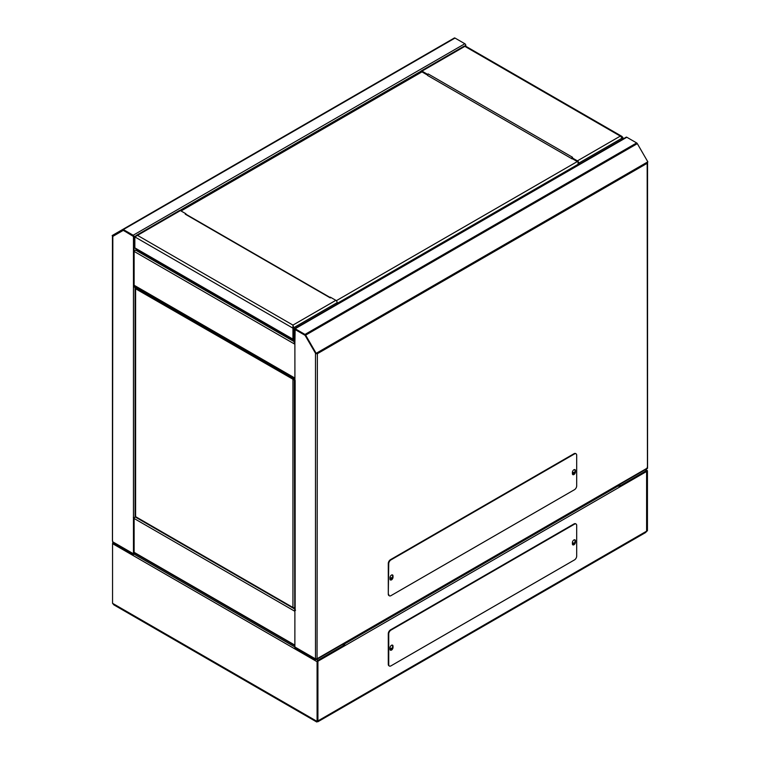 <?xml version="1.0" encoding="UTF-8"?>
<svg xmlns="http://www.w3.org/2000/svg" width="760" height="760" viewBox="0 0 760 760"><rect width="100%" height="100%" fill="white"/><g stroke="black" fill="none" stroke-linecap="round" stroke-linejoin="round"><path stroke-width="1.14" d="M390.327 579.813A1.254 0.722 -60 0 1 390.269 578.788A1.254 0.722 -60 0 1 391.058 577.79A1.254 0.722 -60 0 1 391.685 577.723A1.254 0.722 -60 0 1 391.78 578.977M390.193 579.538A1.254 0.722 120 0 0 390.393 579.443A1.254 0.722 120 0 0 391.257 577.695M572.612 474.212A1.254 0.722 120 0 0 572.812 474.126A1.254 0.722 120 0 0 573.677 472.378M572.755 474.487A1.254 0.722 -60 0 1 572.688 473.47A1.254 0.722 -60 0 1 573.477 472.463A1.254 0.722 -60 0 1 574.104 472.406A1.254 0.722 -60 0 1 574.199 473.651M315.685 353.599L305.178 335.397L295.146 329.517L294.87 343.909L294.87 329.669L294.87 343.909L294.205 343.52L294.205 329.289A1.33 0.769 60 0 1 294.481 328.681A1.33 0.769 60 0 1 295.146 328.748L304.988 334.428A1.33 0.769 60 0 1 305.653 335.131L316.151 353.324L315.685 353.599M295.535 610.27L294.889 610.65L295.535 610.27L294.889 610.65L294.87 646.978L315.485 658.882L316.72 658.768A1.33 0.769 0 0 0 317.366 658.559L647.444 467.998L647.168 163.305L647.833 161.832L637.327 143.64A1.33 0.769 -120 0 0 636.661 142.937L626.819 137.256A1.33 0.769 -120 0 0 626.154 137.189L294.481 328.681M294.87 380.152A1.33 0.769 180 0 1 294.756 379.848L294.756 610.27A1.33 0.769 0 0 0 295.013 610.726M305.083 335.264L294.87 329.422L295.146 609.729M315.542 353.352L305.045 335.293M315.485 658.882L294.87 646.978L315.485 658.882L315.485 659.651L294.87 647.748L294.87 646.978L315.485 658.882L315.485 353.39L316.606 353.637M647.168 468.16A1.33 0.769 0 0 0 647.52 467.78L647.168 467.39M316.587 353.58L317.366 353.704L317.053 658.702M647.833 161.832L316.151 353.324L317.091 353.865M317.091 658.72L315.485 659.651M295.146 380.389L295.146 610.498M112.689 236.341L123.148 230.299L112.641 236.369L112.166 235.552L122.673 229.491A1.33 0.769 60 0 1 123.339 229.558L133.18 235.239A1.33 0.769 60 0 1 134.121 236.863L134.121 251.094L136.733 249.594M123.148 230.299L133.456 236.227L133.456 553.783L112.831 541.88L133.456 553.783L134.121 553.403L133.456 554.553L112.831 542.649L112.831 541.88L133.456 553.783L134.672 553.081M135.66 516.961L135.061 517.303L135.061 286.872A1.33 0.769 180 0 1 133.494 287.014L134.121 286.653L134.121 251.094L133.456 250.715L133.456 236.483L123.339 230.318M465.794 46.255L465.794 45.372A1.33 0.769 -120 0 0 464.854 43.747L455.012 38.066A1.33 0.769 -120 0 0 454.347 38L122.673 229.491L454.347 38M446.272 241.043L446.272 240.416M135.327 553.47L133.456 554.553M123.282 230.356L112.831 236.388L112.48 540.854L112.831 541.88L133.456 553.783L134.121 553.403L134.121 517.531M134.947 286.178L134.121 286.558M135.061 286.872L135.612 286.558M134.121 286.653L133.456 287.033M133.332 517.38A1.33 0.769 0 0 0 135.061 517.303M112.831 542.649L112.556 540.635M567.891 170.829L567.34 170.516M294.756 608.038L294.32 379.145L294.87 378.822M293.512 379.316L294.32 379.781M136.163 286.881L135.337 287.356L135.612 288.791A1.168 0.674 180 0 1 135.27 288.315A1.168 0.674 180 0 1 135.365 288.04M135.27 288.315L135.27 516.192A1.168 0.674 0 0 0 135.612 516.667L135.612 288.791L293.284 379.42M294.272 379.753A1.168 0.674 180 0 1 292.933 379.62L294.32 379.145L135.337 287.356M135.612 516.667L292.933 607.496A1.168 0.674 0 0 0 294.595 607.496M564.461 172.168L565.012 172.491M452.248 236.958L452.248 237.595M572.593 544.587A1.254 0.722 120 0 0 572.65 544.559A1.254 0.722 120 0 0 573.534 542.972M572.593 544.625A1.254 0.722 -60 0 1 573.477 543.001A1.254 0.722 -60 0 1 574.104 542.934A1.254 0.722 -60 0 1 574.351 543.675M390.174 649.914A1.254 0.722 120 0 0 390.222 649.885A1.254 0.722 120 0 0 391.106 648.289M390.174 649.952A1.254 0.722 -60 0 1 391.058 648.318A1.254 0.722 -60 0 1 391.685 648.261A1.254 0.722 -60 0 1 391.932 648.992M112.888 542.678A1.168 0.674 120 0 0 112.556 543.637L112.556 603.317L113.876 604.875L316.749 722M343.624 643.853L344.175 644.167A1.168 0.674 60 0 1 345.012 645.611L317.917 661.247L317.917 720.926L317.091 721.401L317.091 661.722A1.168 0.674 -60 0 1 317.917 660.288L343.9 645.288L343.9 646.247L317.917 661.247L317.917 720.926L317.091 721.401L112.556 603.317M317.851 721.762L645.715 532.475L646.608 531.154L646.608 471.476L620.635 486.476L620.635 485.516L646.608 470.516A1.168 0.674 -60 0 1 647.197 470.459A1.168 0.674 -60 0 1 647.444 471L647.444 530.679L646.466 531.601M647.444 530.679L317.917 720.926L317.917 661.247L317.917 720.926L317.091 721.401M619.799 486.001L619.286 486.295L620.635 486.476L646.608 471.476L646.608 531.154L646.608 471.476L619.524 487.112A1.168 0.674 -120 0 0 618.697 485.678L618.146 485.365M619.524 487.112L345.012 645.611L343.957 645.259M317.917 661.247L343.9 646.247L317.917 661.247M620.635 486.476L646.608 471.476L646.608 531.154M343.9 645.288L342.522 644.489M618.972 486.476L620.635 485.516L619.248 484.719M390.222 650.009A2.147 1.244 120 0 0 391.058 649.819A2.147 1.244 120 0 0 392.578 647.188L392.578 645.905A2.147 1.244 120 0 0 392.331 645.088M392.578 647.188L393.015 647.444A2.147 1.244 -60 0 1 391.495 650.075A2.147 1.244 -60 0 1 390.421 650.18A2.147 1.244 -60 0 1 389.975 649.192L389.975 647.919A2.147 1.244 -60 0 1 390.916 645.753A2.147 1.244 -60 0 1 392.568 645.183A2.147 1.244 -60 0 1 393.015 646.161L392.578 645.905M572.65 544.692A2.147 1.244 120 0 0 573.477 544.502A2.147 1.244 120 0 0 574.997 541.87L574.997 540.588A2.147 1.244 120 0 0 574.75 539.771M574.997 541.87L575.443 542.117A2.147 1.244 -60 0 1 573.923 544.758A2.147 1.244 -60 0 1 572.841 544.863A2.147 1.244 -60 0 1 572.403 543.875L572.403 542.602A2.147 1.244 -60 0 1 573.334 540.436A2.147 1.244 -60 0 1 574.997 539.856A2.147 1.244 -60 0 1 575.443 540.844L574.997 540.588M389.177 665.874A3.125 1.805 -60 0 1 388.94 665.769A3.125 1.805 -60 0 1 388.293 664.344L388.293 633.697A3.125 1.805 -60 0 1 390.507 629.869L574.028 523.915A3.125 1.805 -60 0 1 575.596 523.754A3.125 1.805 -60 0 1 575.795 523.915M393.015 647.444L393.015 646.161M575.443 542.117L575.443 540.844M390.944 630.125L574.475 524.172A3.125 1.805 -60 0 1 576.033 524.01A3.125 1.805 -60 0 1 576.688 525.445L576.688 556.082A3.125 1.805 -60 0 1 574.475 559.911L390.944 665.874A3.125 1.805 -60 0 1 389.386 666.026A3.125 1.805 -60 0 1 388.731 664.591L388.731 633.954A3.125 1.805 -60 0 1 390.944 630.125L390.507 629.869M389.975 577.704A2.147 1.244 -60 0 1 391.495 575.073A2.147 1.244 -60 0 1 392.568 574.968A2.147 1.244 -60 0 1 393.015 575.947L393.015 577.23A2.147 1.244 -60 0 1 392.084 579.386A2.147 1.244 -60 0 1 390.421 579.966A2.147 1.244 -60 0 1 389.975 578.987L389.975 577.704M572.403 472.387A2.147 1.244 -60 0 1 573.923 469.756A2.147 1.244 -60 0 1 574.997 469.642A2.147 1.244 -60 0 1 575.443 470.63L575.443 471.903A2.147 1.244 -60 0 1 574.503 474.069A2.147 1.244 -60 0 1 572.841 474.648A2.147 1.244 -60 0 1 572.403 473.66L572.403 472.387M388.731 594.377A3.125 1.805 120 0 0 389.386 595.811A3.125 1.805 120 0 0 390.944 595.659L574.475 489.697A3.125 1.805 120 0 0 576.688 485.868L576.688 455.23A3.125 1.805 120 0 0 576.033 453.796A3.125 1.805 120 0 0 574.475 453.957L390.944 559.911A3.125 1.805 120 0 0 388.731 563.739L388.293 594.13A3.125 1.805 120 0 0 388.94 595.555A3.125 1.805 120 0 0 389.177 595.659M390.222 579.794A2.147 1.244 120 0 0 391.78 578.977A2.147 1.244 120 0 0 392.578 576.973L393.015 577.23M393.015 575.947L392.578 575.69L392.578 576.973M392.578 575.69A2.147 1.244 120 0 0 392.331 574.883M572.65 474.477A2.147 1.244 120 0 0 574.199 473.651A2.147 1.244 120 0 0 574.997 471.656L575.443 471.903M575.443 470.63L574.997 470.373L574.997 471.656M574.997 470.373A2.147 1.244 120 0 0 574.75 469.556M575.795 453.701A3.125 1.805 120 0 0 575.596 453.549A3.125 1.805 120 0 0 574.028 453.701L390.507 559.654A3.125 1.805 120 0 0 388.293 563.483L388.293 594.13M134.397 286.491L134.397 285.855M430.435 249.555L430.635 250.078M425.381 252.7L426.046 252.092M441.75 243.656L441.75 243.019M542.298 184.975L542.849 185.288M541.186 186.248L540.645 185.924M543.514 184.908L542.963 184.585M545.338 183.217L545.889 183.53M546.003 182.827L546.554 183.15M508.687 204.373L508.687 205.01M501.505 208.525L501.505 209.161M505.761 206.064L505.761 206.701M509.352 204.63L509.352 203.993M502.17 208.772L502.17 208.145M420.641 72.656L420.641 71.886A1.871 1.083 60 0 1 421.03 71.031A1.871 1.083 60 0 1 421.971 71.127L427.49 74.319L428.155 73.929A0.941 0.541 120 0 0 427.49 75.078L421.971 71.886L421.306 72.276A0.941 0.541 60 0 1 421.971 71.886L181.06 210.976M427.49 74.319L427.49 75.078L428.155 73.929L572.546 157.291L571.881 157.681L577.41 160.873A1.871 1.083 60 0 1 578.74 163.162L578.74 164.568M622.183 139.479L622.183 138.082L620.312 136.107L464.863 46.36L464.094 46.806M577.41 160.873L620.312 136.107L621.908 136.391L622.962 137.636L622.297 138.016L622.297 139.422M578.075 164.948L578.075 162.782A0.941 0.541 -120 0 0 577.41 161.633L571.881 158.441L571.881 157.681M427.49 75.078A0.941 0.541 120 0 0 427.69 75.506L572.081 158.868A0.941 0.541 -60 0 1 571.881 158.441M622.962 137.636L622.962 139.032M335.844 300.333L330.315 297.151L329.65 297.53L185.259 214.168L185.924 213.788L180.395 210.596A1.871 1.083 -120 0 0 179.455 210.501L136.287 235.429L137.503 235.362L134.843 236.892L134.843 247.865L135.565 248.282A1.871 1.083 120 0 0 135.954 249.147L292.619 339.587A1.871 1.083 -60 0 1 292.229 338.732L292.942 339.15L292.942 325.099L293.721 327.721L337.165 302.632A1.871 1.083 -120 0 0 335.844 300.333L292.942 325.099L293.056 327.341M337.165 302.632L337.165 304.038M135.736 236.075L136.287 235.429M329.925 297.369L185.734 214.12A0.941 0.541 120 0 0 185.259 214.168L185.924 214.548M293.483 327.588L293.721 340.233L293.056 339.084M294.205 339.948L293.721 340.233M292.942 339.15L293.607 338.76L293.607 327.788L292.942 325.66M293.607 327.788L292.942 328.168L134.843 236.892M136.287 249.337L135.622 248.691M330.315 297.91L329.65 297.53M337.165 303.401L578.075 164.312M577.306 161.566L336.309 300.703M626.819 137.256L295.146 328.748M636.661 142.937L304.988 334.428M637.327 143.64L305.653 335.131M647.168 163.305L317.366 353.704M443.298 242.126L443.298 242.763M465.794 45.372L464.522 46.113M420.726 71.392L179.92 210.416M135.84 235.875L134.121 236.863M133.18 235.239L464.854 43.747M123.339 229.558L455.012 38.066M443.849 241.813L443.849 242.45M134.121 285.247L294.87 378.052M294.87 344.223L134.121 251.417M294.205 341.677L135.717 250.173M573.249 167.732L572.698 167.418M570.827 168.501L571.378 168.825M134.121 552.32L294.87 645.126M294.87 611.297L134.121 518.491M294.756 609.064L135.441 517.085M292.933 607.496L292.933 379.62M465.405 229.995L465.405 229.368M464.854 230.318L464.854 229.681M457.501 234.564L457.501 233.928M455.838 234.887L455.838 235.524M317.091 661.722L112.556 543.637M317.917 660.288L316.54 659.49M294.87 646.978L134.121 554.173M645.231 469.718L646.608 470.516M618.697 485.678L344.175 644.167M435.831 247.076L435.831 246.44M415.045 258.438L415.045 259.074M437.712 245.993L437.712 245.356M556.225 176.928L556.776 177.241M523.061 196.08L523.061 196.716M464.863 46.36L421.971 71.127M578.74 163.162L622.183 138.082M180.395 210.596L137.503 235.362L292.942 325.099M135.565 248.282L292.229 338.732M315.923 353.562L316.996 353.808M647.558 162.906L647.558 467.685M316.483 659.519L647.501 468.416M112.442 236.094L112.442 541.091M294.87 378.508L134.121 285.694M294.87 645.572L134.121 552.767M135.356 516.79L293.512 608.095M292.961 379.61L293.901 379.544M317.091 720.708L316.863 721.8L317.699 721.059M647.197 470.459L645.572 469.528M344.071 644.993L342.865 644.29M343.9 645.639L344.014 645.088L343.606 645.458M619.276 486.305L620.217 486.238M414.656 259.302L414.656 258.666M556.577 176.728L557.128 177.052M523.45 196.489L523.45 195.852M421.03 71.031L464.198 46.103M465.139 45.885L621.908 136.391M464.379 46.636L465.044 46.046"/></g></svg>
